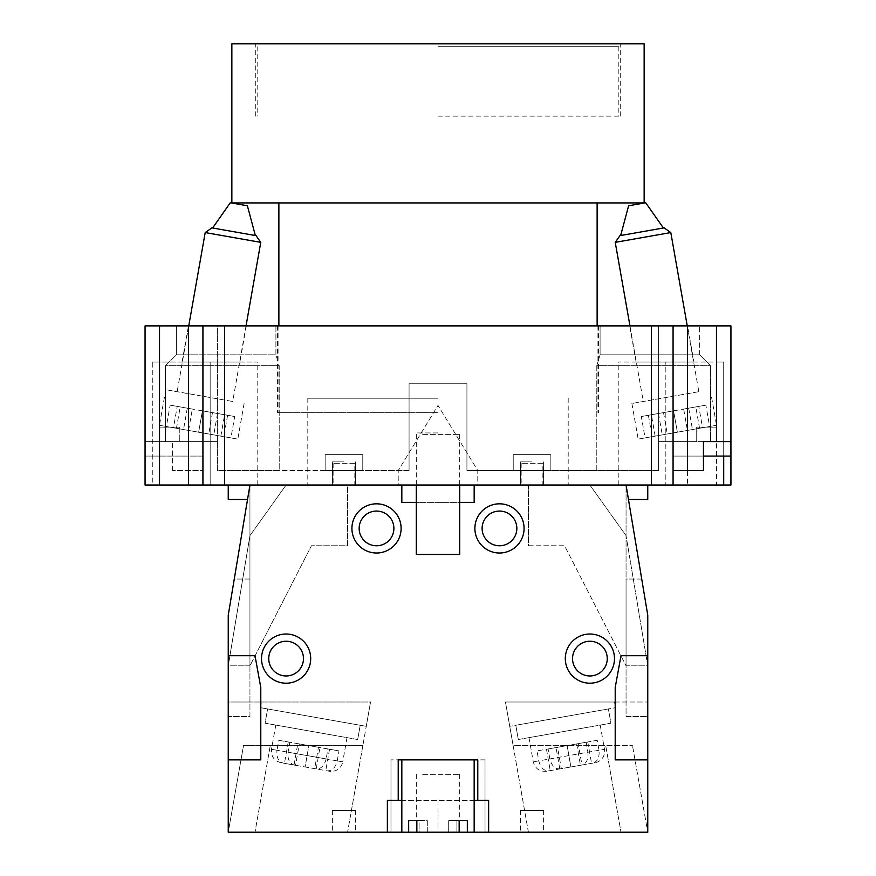 <?xml version="1.0" encoding="UTF-8"?>
<svg xmlns="http://www.w3.org/2000/svg" width="876" height="876" viewBox="0 0 876 876"><rect width="100%" height="100%" fill="white"/><g stroke="black" fill="none" stroke-linecap="round" stroke-linejoin="round"><path stroke-width="0.66" stroke-dasharray="4.38 3.29" d="M211.904 227.869L256.066 235.655M260.763 242.356L205.203 232.567M232.633 401.482L165.75 389.689L232.633 401.482M220.851 436.128L224.617 414.753L234.691 416.527L230.925 437.901L237.823 439.117L176.437 428.298L180.204 406.924L170.141 405.15L166.363 426.513L159.465 425.298L220.851 436.128L166.363 426.513M224.574 400.058L177.149 391.692L224.574 400.058M247.382 205.772L230.289 202.761M249.102 234.429L212.616 228.001L249.102 234.429M230.925 437.901L176.437 428.298M234.691 416.527L202.411 410.844L198.644 432.207L202.411 410.844L180.204 406.924M188.57 430.434L192.337 409.059L170.141 405.15M224.617 414.753L177.226 406.398L173.459 427.773M192.337 409.059L177.226 406.398M212.485 412.618L208.718 433.981M227.596 415.279L223.829 436.653M217.522 413.505L213.755 434.868M187.3 408.172L183.533 429.547M422.659 434.386L459.703 434.386L422.659 434.386M422.659 554.453L459.703 554.453L459.703 502.375L416.297 502.375L416.297 554.453L422.659 554.453M467.335 832.2L467.335 820.626L448.698 820.626L456.878 820.626L448.698 820.626L448.698 832.2L448.698 820.626L459.155 820.626L459.155 832.2L448.698 832.2L474.168 832.2L401.832 832.2L419.122 832.2L419.122 820.626L408.665 820.626L408.665 832.2M463.568 759.864L401.832 759.864L463.568 759.864M416.845 832.2L416.845 820.626L427.302 820.626L427.302 832.2L448.698 832.2L427.302 832.2L427.302 820.626L419.122 820.626L419.122 832.2L416.297 832.2L459.155 832.2M422.659 774.34L459.703 774.34L422.659 774.34M355.546 810.497L332.398 810.497L355.546 810.497L355.546 832.2L332.398 832.2L355.546 832.2M332.398 810.497L332.398 832.2M543.602 810.497L520.453 810.497L543.602 810.497L543.602 832.2L520.453 832.2L543.602 832.2M520.453 810.497L520.453 832.2M393.882 528.414A17.356 17.356 0 0 0 376.516 511.058A17.356 17.356 0 0 0 359.16 528.414A17.356 17.356 0 0 0 376.516 545.77A17.356 17.356 0 0 0 393.882 528.414M607.254 658.61A17.356 17.356 0 0 0 589.898 641.243A17.356 17.356 0 0 0 572.532 658.61A17.356 17.356 0 0 0 589.898 675.965A17.356 17.356 0 0 0 607.254 658.61M303.468 658.61A17.356 17.356 0 0 0 286.102 641.243A17.356 17.356 0 0 0 268.746 658.61A17.356 17.356 0 0 0 286.102 675.965A17.356 17.356 0 0 0 303.468 658.61M516.84 528.414A17.356 17.356 0 0 0 499.484 511.058A17.356 17.356 0 0 0 482.118 528.414A17.356 17.356 0 0 0 499.484 545.77A17.356 17.356 0 0 0 516.84 528.414M474.891 528.414A24.594 24.594 0 0 0 499.484 553.008A24.594 24.594 0 0 0 524.078 528.414A24.594 24.594 0 0 0 499.484 503.82A24.594 24.594 0 0 0 474.891 528.414M351.922 528.414A24.594 24.594 0 0 0 376.516 553.008A24.594 24.594 0 0 0 401.109 528.414A24.594 24.594 0 0 0 376.516 503.82A24.594 24.594 0 0 0 351.922 528.414M565.305 658.61A24.594 24.594 0 0 0 589.898 683.203A24.594 24.594 0 0 0 614.481 658.61A24.594 24.594 0 0 0 589.898 634.016A24.594 24.594 0 0 0 565.305 658.61M261.519 658.61A24.594 24.594 0 0 0 286.102 683.203A24.594 24.594 0 0 0 310.695 658.61A24.594 24.594 0 0 0 286.102 634.016A24.594 24.594 0 0 0 261.519 658.61M326.858 770.803C331.971 771.132 335.431 767.825 337.227 760.883L342.735 761.857A11.574 11.574 0 0 1 329.332 771.241L294.445 765.087L329.332 771.241M289.857 742.246L278.776 740.297L277.013 750.261L271.505 749.298L326.146 758.934L327.909 748.958L289.857 742.246L288.095 752.221C287.405 759.35 289.518 763.642 294.445 765.087M560.224 768.854C555.11 769.183 551.65 765.876 549.854 758.934L604.495 749.298A11.574 11.574 0 0 1 595.111 762.7L581.554 765.087C586.471 763.653 588.595 759.361 587.905 752.221L533.265 761.857L538.773 760.883L537.01 750.907L557.552 747.294L561.319 768.657L570.889 766.971L567.122 745.607L557.552 747.294M576.693 743.91L580.46 765.285L591.541 763.335L581.971 765.022L578.204 743.647L587.774 741.961L567.122 745.607L597.224 740.297L598.987 750.261C599.677 757.39 597.563 761.682 592.636 763.138L595.111 762.7M336.57 735.796L275.776 725.076L336.57 735.796M327.909 748.958L338.99 750.907L318.448 747.294L314.681 768.657M337.227 760.883L338.99 750.907M589.789 726.916L528.995 737.636L589.789 726.916M549.854 758.934L548.091 748.958L537.01 750.907M354.824 463.316L333.121 463.316L354.824 463.316L354.824 485.019L333.121 485.019L354.824 485.019M333.121 463.316L333.121 485.019M542.879 463.316L521.176 463.316L542.879 463.316L542.879 485.019L521.176 485.019L542.879 485.019M521.176 463.316L521.176 485.019M398.219 800.379L398.219 759.864L477.781 759.864L477.781 800.379M390.981 832.2L485.019 832.2L390.981 832.2L390.981 759.864L390.981 832.2M347.586 832.2L255.004 832.2L347.586 832.2L362.894 745.399L270.312 745.399L255.004 832.2L270.312 745.399L362.894 745.399L370.548 702.005L261.486 702.005L370.548 702.005L347.586 832.2M528.414 832.2L620.996 832.2L528.414 832.2L513.106 745.399L632.45 745.399L513.106 745.399L605.688 745.399L620.996 832.2L605.688 745.399L513.106 745.399L505.452 702.005L647.758 702.005L647.758 832.2L632.45 745.399L647.758 832.2L647.758 702.005L505.452 702.005L614.514 702.005L505.452 702.005L528.414 832.2M228.242 832.2L647.758 832.2L647.758 716.469L626.055 716.469L626.055 579.047L641.736 579.047L647.758 615.204L647.758 716.469L626.055 716.469L626.055 579.047L641.736 579.047L626.055 485.019L647.758 615.204L647.758 665.837L647.758 615.204L626.055 485.019L626.055 665.837L647.758 665.837L626.055 535.641L647.758 665.837L626.055 665.837L626.055 485.019L647.758 485.019L228.242 485.019L249.945 485.019L234.264 579.047L249.945 579.047L249.945 716.469L228.242 716.469L228.242 615.204L234.264 579.047L249.945 579.047L249.945 716.469L228.242 716.469L228.242 832.2L228.242 702.005L370.548 702.005L366.256 726.335L370.548 702.005L228.242 702.005L228.242 832.2L243.55 745.399L362.894 745.399L243.55 745.399L228.242 832.2M505.452 702.005L509.744 726.335L615.521 707.688L509.744 726.335L505.452 702.005M614.514 702.005L615.521 707.688L614.514 702.005M228.242 615.204L249.945 485.019L249.945 665.837L311.418 545.77L347.586 545.77L347.586 485.019L249.945 485.019L286.102 485.019L249.945 535.641L286.102 485.019L347.586 485.019L347.586 545.77L311.418 545.77L249.945 665.837L228.242 665.837L249.945 535.641L228.242 665.837L228.242 615.204L228.242 665.837L249.945 665.837L249.945 485.019L228.242 615.204M528.414 545.77L564.582 545.77L626.055 665.837L564.582 545.77L528.414 545.77L528.414 485.019L626.055 485.019L589.898 485.019L626.055 535.641L589.898 485.019L528.414 485.019L528.414 545.77M474.168 485.019L401.832 485.019L401.832 502.375L474.168 502.375L474.168 485.019M477.781 485.019L398.219 485.019L398.219 470.543L438 405.457L477.781 470.543L477.781 485.019L398.219 485.019L398.219 470.543L438 405.457L477.781 470.543L477.781 485.019M474.168 800.379L401.832 800.379M247.536 499.484L228.242 499.484L228.242 485.019M647.758 485.019L647.758 499.484L628.464 499.484M387.367 832.2L387.367 800.379L488.633 800.379L488.633 832.2M438 800.379L438 832.2M485.019 759.864L390.981 759.864L485.019 759.864L485.019 832.2L485.019 759.864M518.307 739.519L610.911 723.193L608.393 708.947L610.911 723.193L518.307 739.519L515.8 725.273L608.393 708.947L515.8 725.273L518.307 739.519M581.971 765.022L592.636 763.138M580.46 765.285L570.889 766.971L567.122 745.607L548.091 748.958M586.143 742.246L587.905 752.221M538.773 760.883C540.558 767.814 544.018 771.132 549.143 770.803L561.319 768.657M549.143 770.803L581.554 765.087M578.204 743.647L597.224 740.297M559.808 768.931L556.041 747.557M546.471 749.243L550.237 770.617M587.774 741.961L591.541 763.335M326.146 758.934C324.361 765.865 320.901 769.172 315.776 768.854L305.111 766.971L308.878 745.607L318.448 747.294M315.776 768.854L283.364 763.138C278.448 761.693 276.334 757.401 277.013 750.261M295.54 765.285L305.111 766.971L308.878 745.607L299.307 743.91L295.54 765.285L283.364 763.138M299.307 743.91L278.776 740.297M316.192 768.931L319.959 747.557M294.029 765.022L297.796 743.647M329.529 749.243L325.762 770.617M288.226 741.961L284.459 763.335M357.693 739.519L265.089 723.193L267.607 708.947L265.089 723.193L357.693 739.519L360.2 725.273L267.607 708.947L360.2 725.273L357.693 739.519M260.479 707.688L366.256 726.335L260.479 707.688L261.486 702.005L260.479 707.688M647.758 655.719L620.996 655.719L615.204 687.54L615.204 759.864L647.758 759.864M228.242 759.864L260.796 759.864L260.796 687.54L255.004 655.719L228.242 655.719M419.122 820.626L408.665 820.626L419.122 820.626M456.878 820.626L456.878 832.2L456.878 820.626M456.878 832.2L459.703 832.2L456.878 832.2M664.096 227.869L619.934 235.655M615.237 242.356L670.797 232.567M698.774 391.703L631.903 403.497L698.774 391.703M655.149 436.128L651.383 414.753L641.309 416.527L645.075 437.901L638.177 439.117L699.563 428.298L695.796 406.924L705.859 405.15L709.637 426.513L716.535 425.298L655.149 436.128L709.637 426.513M690.715 393.127L643.291 401.493L690.715 393.127M628.618 205.772L645.711 202.761M657.12 229.096L620.646 235.534L657.12 229.096M645.075 437.901L699.563 428.298M651.383 414.753L695.796 406.924M641.309 416.527L673.589 410.844L677.356 432.207L673.589 410.844L698.774 406.398L702.541 427.773M705.859 405.15L683.663 409.059L687.43 430.434M683.663 409.059L698.774 406.398M663.515 412.618L667.282 433.981M658.478 413.505L662.245 434.868M648.404 415.279L652.171 436.653M688.7 408.172L692.467 429.547M438 46.691L618.828 46.691L438 46.691M438 116.136L620.274 116.136L438 116.136M231.855 43.8L644.145 43.8M438 485.019L307.805 485.019L438 485.019M438 398.219L307.805 398.219L438 398.219M438 412.684L277.429 412.684L438 412.684M438 325.883L159.531 325.883L159.531 441.613L217.39 441.613L159.531 441.613L159.531 325.883L246.32 325.883L217.39 325.883L217.39 470.543L279.203 470.543L279.203 365.664L275.907 354.824L275.907 325.883L699.628 325.883L438 325.883M438 383.754L409.07 383.754L409.07 470.543L217.39 470.543L217.39 325.883L687.54 325.883L658.61 325.883L658.61 470.543L596.797 470.543L596.797 365.664L600.093 354.824L600.093 325.883L600.093 354.824L596.797 365.664L710.48 365.664L710.48 441.613L658.61 441.613L658.61 325.883L716.469 325.883L716.469 441.613L658.61 441.613L658.61 470.543L596.797 470.543L596.797 365.664L710.48 365.664L710.48 441.613L716.469 441.613L716.469 325.883L699.628 325.883L716.469 325.883L716.469 441.613L716.469 427.149L696.223 427.149L696.223 441.613L696.223 427.149L716.469 427.149L716.469 325.883L658.61 325.883L658.61 441.613L687.54 441.613L687.54 325.883L217.39 325.883L217.39 470.543L325.16 470.543L325.16 454.633L362.774 454.633L362.774 470.543L409.07 470.543L409.07 383.754L466.93 383.754L466.93 470.543L651.372 470.543L550.84 470.543L550.84 454.633L550.84 470.543L466.93 470.543L466.93 383.754L409.07 383.754L409.07 470.543L409.07 383.754L466.93 383.754L466.93 470.543L466.93 383.754L438 383.754M210.952 362.051C248.28 362.051 248.28 362.051 210.952 362.051C248.28 362.051 248.28 362.051 210.952 362.051C173.634 362.051 173.634 362.051 210.952 362.051C173.634 362.051 173.634 362.051 210.952 362.051M665.048 362.051C702.366 362.051 702.366 362.051 665.048 362.051C702.366 362.051 702.366 362.051 665.048 362.051C627.72 362.051 627.72 362.051 665.048 362.051C627.72 362.051 627.72 362.051 665.048 362.051M532.028 485.019L520.453 485.019L532.028 485.019M532.028 461.871L520.453 461.871L532.028 461.871M343.972 485.019L332.398 485.019L343.972 485.019M343.972 461.871L332.398 461.871L343.972 461.871M438 432.941L416.297 432.941L438 432.941M644.145 202.925L231.855 202.925M438 202.925L278.875 202.925L438 202.925M730.934 441.613L703.45 441.613L703.45 456.078L673.075 456.078L673.075 485.019L673.075 325.883L673.075 470.543L673.075 456.078L723.707 456.078L723.707 362.051L618.828 362.051L723.707 362.051L716.469 362.051L716.469 325.883L716.469 485.019L730.934 485.019L730.934 325.883L687.54 325.883L687.54 441.613L658.61 441.613L658.61 470.543L658.61 325.883L188.46 325.883L217.39 325.883L188.46 325.883L188.46 441.613L217.39 441.613L217.39 470.543L279.203 470.543L279.203 365.664L165.52 365.664L165.52 441.613L217.39 441.613L217.39 325.883L159.531 325.883L159.531 427.149L179.777 427.149L159.531 427.149L159.531 441.613L165.52 441.613L165.52 365.664L176.372 354.824L275.907 354.824L279.203 365.664L165.52 365.664L176.372 354.824L176.372 325.883L275.907 325.883L275.907 354.824L176.372 354.824L176.372 325.883L159.531 325.883L159.531 441.613L188.46 441.613L188.46 325.883L145.066 325.883L159.531 325.883L145.066 325.883L145.066 485.019L152.293 485.019L152.293 362.051L257.172 362.051L152.293 362.051L159.531 362.051L152.293 362.051L152.293 456.078L145.066 456.078L202.925 456.078L202.925 485.019L257.172 485.019L152.293 485.019M513.226 454.633L550.84 454.633L513.226 454.633L513.226 470.543L513.226 454.633L513.226 470.543L513.226 454.633L550.84 454.633L550.84 470.543L550.84 454.633L513.226 454.633M362.774 454.633L325.16 454.633L325.16 470.543L325.16 454.633L325.16 470.543L362.774 470.543L362.774 454.633L325.16 454.633L362.774 454.633L362.774 470.543L362.774 454.633M699.628 354.824L699.628 325.883L699.628 354.824L710.48 365.664L699.628 354.824L600.093 354.824L699.628 354.824M179.777 427.149L179.777 441.613L179.777 427.149M658.61 325.883L629.68 325.883L658.61 325.883M730.934 456.078L730.934 325.883L730.934 456.078L723.707 456.078L723.707 362.051L716.469 362.051L716.469 325.883M202.925 325.883L202.925 485.019L202.925 325.883L202.925 470.543L172.55 470.543L202.925 470.543L202.925 456.078L152.293 456.078M159.531 325.883L159.531 441.613L145.066 441.613L145.066 325.883L145.066 441.613L159.531 441.613M673.075 470.543L703.45 470.543L703.45 456.078M665.837 485.019L618.828 485.019L665.837 485.019L665.837 362.051L665.837 485.019M716.469 485.019L687.54 485.019L687.54 325.883L693.978 362.051M673.075 325.883L673.075 485.019L687.54 485.019M651.372 325.883L651.372 485.019L673.075 485.019M651.372 485.019L224.628 485.019L224.628 325.883M202.925 485.019L224.628 485.019M172.55 470.543L172.55 441.613L172.55 470.543M347.005 737.636L342.735 761.857L288.095 752.221M600.224 725.076L604.495 749.298L598.987 750.261M210.163 485.019L210.163 362.051L210.163 485.019M182.022 362.051L188.46 325.883L188.46 470.543M165.75 389.689L159.465 425.298M188.745 325.883L177.149 391.692M246.036 325.883L232.709 401.493M244.097 403.497L237.823 439.117M459.703 434.386L459.703 485.019M416.297 774.34L416.297 832.2M546.668 771.241C539.627 771.789 535.159 768.657 533.265 761.857L528.995 737.636M280.889 762.7C274.089 760.806 270.958 756.338 271.505 749.298L275.776 725.076M459.703 774.34L459.703 832.2M416.297 434.386L416.297 485.019M631.903 403.497L638.177 439.117M629.964 325.883L643.291 401.493M687.255 325.883L698.851 391.692M710.25 389.689L716.535 425.298M618.828 46.691L618.828 116.136M255.726 116.136L255.726 43.8M307.805 398.219L307.805 485.019M277.429 325.883L277.429 412.684M246.32 325.883L239.882 362.051M520.453 461.871L520.453 485.019L520.453 461.871M332.398 461.871L332.398 485.019L332.398 461.871M597.125 325.883L597.125 412.684M568.195 398.219L568.195 485.019M598.571 325.883L598.571 412.684M636.118 362.051L629.68 325.883M257.172 485.019L257.172 362.051M618.828 485.019L618.828 362.051M543.602 461.871L543.602 485.019L543.602 461.871M355.546 461.871L355.546 485.019L355.546 461.871M278.875 325.883L278.875 412.684M620.274 116.136L620.274 43.8M257.172 46.691L257.172 116.136"/><path stroke-width="1.31" d="M260.763 242.356L256.066 235.655L218.376 229.008L211.904 227.869L205.203 232.567L260.763 242.356L246.036 325.883M212.616 228.001L230.289 202.761L232.797 203.199L247.382 205.772L255.354 235.534M416.845 832.2L408.665 832.2L408.665 820.626L416.845 820.626L416.845 832.2L459.155 832.2L459.155 820.626L467.335 820.626L467.335 832.2L459.155 832.2M401.832 800.379L398.219 800.379L398.219 759.864L477.781 759.864L477.781 800.379L488.633 800.379L488.633 832.2L467.335 832.2M393.882 528.414A17.356 17.356 0 0 0 376.516 511.058A17.356 17.356 0 0 0 359.16 528.414A17.356 17.356 0 0 0 376.516 545.77A17.356 17.356 0 0 0 393.882 528.414M607.254 658.61A17.356 17.356 0 0 0 589.898 641.243A17.356 17.356 0 0 0 572.532 658.61A17.356 17.356 0 0 0 589.898 675.965A17.356 17.356 0 0 0 607.254 658.61M303.468 658.61A17.356 17.356 0 0 0 286.102 641.243A17.356 17.356 0 0 0 268.746 658.61A17.356 17.356 0 0 0 286.102 675.965A17.356 17.356 0 0 0 303.468 658.61M516.84 528.414A17.356 17.356 0 0 0 499.484 511.058A17.356 17.356 0 0 0 482.118 528.414A17.356 17.356 0 0 0 499.484 545.77A17.356 17.356 0 0 0 516.84 528.414M474.891 528.414A24.594 24.594 0 0 0 499.484 553.008A24.594 24.594 0 0 0 524.078 528.414A24.594 24.594 0 0 0 499.484 503.82A24.594 24.594 0 0 0 474.891 528.414M351.922 528.414A24.594 24.594 0 0 0 376.516 553.008A24.594 24.594 0 0 0 401.109 528.414A24.594 24.594 0 0 0 376.516 503.82A24.594 24.594 0 0 0 351.922 528.414M565.305 658.61A24.594 24.594 0 0 0 589.898 683.203A24.594 24.594 0 0 0 614.481 658.61A24.594 24.594 0 0 0 589.898 634.016A24.594 24.594 0 0 0 565.305 658.61M261.519 658.61A24.594 24.594 0 0 0 286.102 683.203A24.594 24.594 0 0 0 310.695 658.61A24.594 24.594 0 0 0 286.102 634.016A24.594 24.594 0 0 0 261.519 658.61M488.633 832.2L647.758 832.2L647.758 615.204L626.055 485.019L474.168 485.019L474.168 502.375L459.703 502.375L459.703 554.453L416.297 554.453L416.297 502.375L401.832 502.375L401.832 485.019L249.945 485.019L228.242 615.204L228.242 832.2L401.832 832.2L401.832 759.864M477.781 800.379L474.168 800.379M228.242 759.864L260.796 759.864L260.796 687.54L255.004 655.719L228.242 655.719M398.219 800.379L387.367 800.379L387.367 832.2M647.758 655.719L620.996 655.719L615.204 687.54L615.204 759.864L647.758 759.864M647.758 485.019L647.758 499.484L628.464 499.484M247.536 499.484L228.242 499.484L228.242 485.019M408.665 832.2L401.832 832.2M615.237 242.356L619.934 235.655L657.624 229.008L664.096 227.869L670.797 232.567L615.237 242.356L629.964 325.883M663.384 228.001L645.711 202.761L643.203 203.199L628.618 205.772L620.646 235.534M644.145 43.8L231.855 43.8L231.855 202.925L644.145 202.925L644.145 43.8M159.531 325.883L159.531 485.019L145.066 485.019L145.066 325.883L730.934 325.883L730.934 485.019L651.372 485.019L651.372 325.883M687.54 325.883L687.54 470.543L703.45 470.543L703.45 441.613L730.934 441.613M703.45 456.078L730.934 456.078M159.531 485.019L188.46 485.019L188.46 325.883M224.628 325.883L224.628 485.019L188.46 485.019M202.925 485.019L202.925 325.883M224.628 485.019L651.372 485.019M673.075 325.883L673.075 485.019M687.54 470.543L673.075 470.543M723.707 456.078L723.707 485.019M716.469 441.613L716.469 325.883M205.203 232.567L188.745 325.883M459.703 485.019L459.703 502.375M474.168 832.2L474.168 759.864M416.297 485.019L416.297 502.375M670.797 232.567L687.255 325.883M597.125 202.925L597.125 325.883M278.875 202.925L278.875 325.883"/></g></svg>
